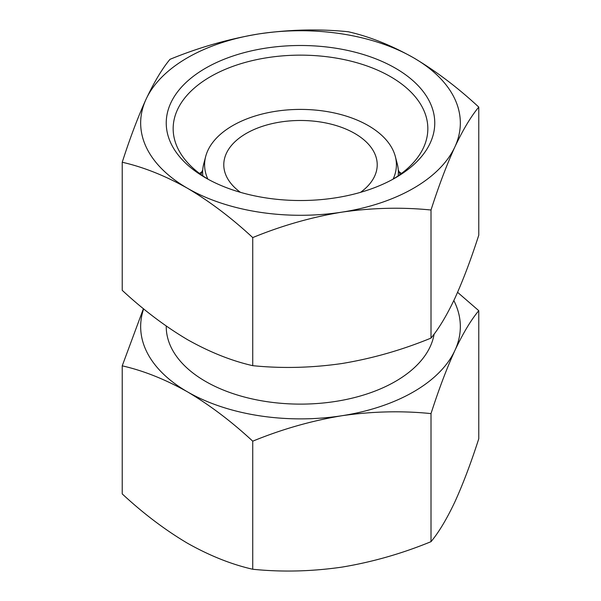 <?xml version="1.0" encoding="UTF-8"?>
<svg xmlns="http://www.w3.org/2000/svg" width="601" height="601" viewBox="0 0 601 601"><rect width="100%" height="100%" fill="white"/><g stroke="black" fill="none" stroke-linecap="round" stroke-linejoin="round"><path stroke-width="0.9" d="M453.83 300.538A159.836 92.276 180 0 1 454.889 350.488A159.836 92.276 180 0 1 341.871 415.734C372.244 411.354 401.956 410.641 431.007 413.601C438.805 389.358 446.768 368.315 454.889 350.488C463.025 333.262 470.989 319.995 478.772 310.679L478.772 438.753C470.974 463.003 463.01 484.038 454.889 501.873C446.746 519.091 438.79 532.366 431.007 541.674C401.896 553.626 372.184 562.108 341.871 567.126C311.491 571.506 281.779 572.22 252.736 569.252C231.528 564.437 209.772 555.767 187.482 543.236C165.177 530.014 143.429 513.577 122.228 493.909L122.228 365.836C143.436 370.652 165.185 379.321 187.482 391.852C209.779 405.074 231.535 421.519 252.736 441.179C281.839 429.234 311.551 420.753 341.871 415.734A159.836 92.276 180 0 1 187.482 391.852A159.836 92.276 180 0 1 143.647 308.861M478.772 310.679L457.579 292.319M143.421 308.681L122.228 365.836M348.264 31.748C369.472 36.563 391.228 45.233 413.518 57.764C435.823 70.986 457.571 87.423 478.772 107.091C470.974 116.451 463.01 129.718 454.889 146.899C446.746 164.749 438.79 185.792 431.007 210.012C401.896 207.075 372.184 207.788 341.871 212.145C311.491 217.164 281.779 225.645 252.736 237.59C231.528 217.923 209.772 201.478 187.482 188.263C165.177 175.732 143.429 167.063 122.228 162.247C130.026 137.997 137.99 116.962 146.111 99.127C154.254 81.909 162.21 68.634 169.993 59.326C199.104 47.374 228.816 38.892 259.129 33.874C289.509 29.494 319.221 28.78 348.264 31.748M259.129 33.874A159.836 92.276 180 0 1 413.518 57.764A159.836 92.276 180 0 1 454.889 146.899A159.836 92.276 180 0 1 341.871 212.145A159.836 92.276 180 0 1 187.482 188.263A159.836 92.276 180 0 1 146.111 99.127A159.836 92.276 180 0 1 259.129 33.874M122.228 162.247L122.228 290.321C143.436 309.996 165.185 326.433 187.482 339.648C209.779 352.178 231.535 360.855 252.736 365.671C281.839 368.608 311.551 367.895 341.871 363.537C372.244 358.519 401.956 350.037 431.007 338.093C438.805 328.724 446.768 315.457 454.889 298.284C463.025 280.427 470.989 259.392 478.772 235.164L478.772 107.091M395.435 68.198A134.263 77.514 180 0 1 395.435 177.821A134.263 77.514 180 0 1 205.565 177.821A134.263 77.514 180 0 1 205.565 68.198A134.263 77.514 180 0 1 395.435 68.198M208.074 179.233A127.337 73.517 180 0 1 173.163 128.667A127.337 73.517 180 0 1 251.766 60.739A127.337 73.517 180 0 1 390.545 76.68A127.337 73.517 180 0 1 427.837 128.667A127.337 73.517 180 0 1 392.926 179.233M399.041 171.721A127.337 73.517 180 0 1 401.453 173.479M199.547 173.479A127.337 73.517 180 0 1 201.959 171.721M398.268 169.895A101.111 58.38 180 0 1 400.033 174.523M200.967 174.523A101.111 58.38 180 0 1 202.732 169.895M207.871 179.113A95.905 55.367 180 0 1 205.692 156.455A95.905 55.367 180 0 1 270.585 112.169A95.905 55.367 180 0 1 368.315 125.624A95.905 55.367 180 0 1 395.308 156.455L397.238 163.773A97.85 56.494 180 0 1 398.155 175.845M202.845 175.845A97.85 56.494 180 0 1 203.762 163.773L205.692 156.455M395.308 156.455A95.905 55.367 180 0 1 393.129 179.113M240.453 192.343A76.718 44.294 180 0 1 223.782 164.772A76.718 44.294 180 0 1 271.141 123.851A76.718 44.294 180 0 1 354.748 133.452A76.718 44.294 180 0 1 377.218 164.772A76.718 44.294 180 0 1 360.547 192.343M434.14 334.036A134.263 77.514 180 0 1 294.054 404.03A134.263 77.514 180 0 1 166.237 326.598L166.237 326.05M431.007 210.012L431.007 338.093M252.736 237.59L252.736 365.671M431.007 541.674L431.007 413.601M252.736 569.252L252.736 441.179"/></g></svg>

